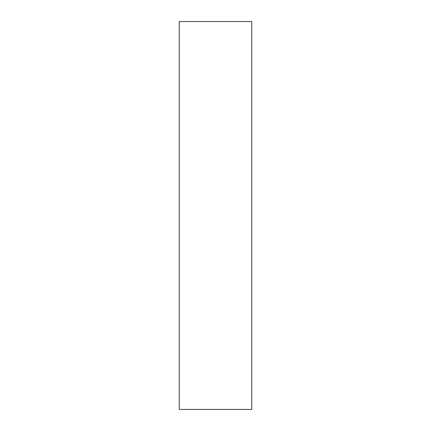 <?xml version="1.0" encoding="UTF-8"?>
<svg xmlns="http://www.w3.org/2000/svg" width="431" height="431" viewBox="0 0 431 431"><rect width="100%" height="100%" fill="white"/><g stroke="black" fill="none" stroke-linecap="round" stroke-linejoin="round"><path stroke-width="0.65" d="M251.769 21.55L179.231 21.55L179.231 409.45L251.769 409.45L251.769 21.55"/></g></svg>
